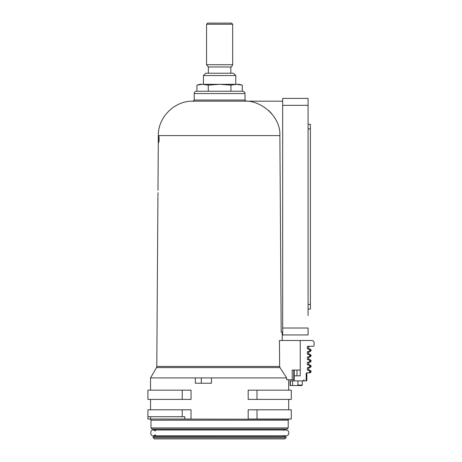 <?xml version="1.0" encoding="UTF-8"?>
<svg xmlns="http://www.w3.org/2000/svg" width="462" height="462" viewBox="0 0 462 462"><rect width="100%" height="100%" fill="white"/><g stroke="black" fill="none" stroke-linecap="round" stroke-linejoin="round"><path stroke-width="0.69" d="M157.969 190.344L158.333 135.597L279.868 135.597C280.856 115.795 259.863 99.688 243.809 101.178L282.669 101.178M279.868 135.597L281.191 332.178L282.669 332.178M268.67 110.534L271.65 113.612M307.357 346.731L307.357 348.579L308.772 348.579L308.772 346.731L307.357 346.731L307.831 346.269L313.161 346.269A0.924 0.924 0 0 0 314.085 345.345L314.085 342.804A2.31 2.31 0 0 0 311.775 340.494L279.452 340.494L279.649 366.464L280.001 367.602L286.683 377.916L195.351 377.916L195.351 383.229L201.293 383.229L201.293 377.916M158.599 136.388L158.541 137.202M159.09 138.023L159.072 140.333C158.818 143.318 158.628 143.318 158.512 140.333L158.524 138.023C158.685 135.037 158.87 135.037 159.09 138.023C158.87 135.037 158.685 135.037 158.524 138.023L159.09 138.023M159.072 140.333C158.818 143.318 158.628 143.318 158.512 140.333L159.072 140.333M157.998 192.654L157.981 194.964C157.912 197.944 157.912 197.944 157.981 194.964L157.998 192.654C157.969 189.674 157.969 189.674 157.998 192.654M157.946 196.587L157.981 194.964M155.388 434.771C149.226 439.645 149.226 426.143 155.388 431.017M211.452 377.916L211.452 383.229L201.293 383.229M280.001 367.602L156.491 367.602L150.537 377.916L195.351 377.916M150.537 377.916L150.537 390.159M150.537 399.399L150.537 409.794M150.537 419.034L288.675 419.265L288.213 420.189L288.213 427.922L150.999 427.922L152.113 429.077L287.098 429.077L288.213 427.922M300.225 370.062L292.238 370.062L292.238 379.764L286.683 379.764L286.683 377.916M182.219 399.399L191.025 399.399L191.025 390.159L147.915 390.159L147.915 399.399L182.219 399.399L182.219 390.159M248.181 399.399L248.181 390.159L256.988 390.159L256.988 399.399L248.181 399.399M248.181 419.034L248.181 409.794L256.988 409.794L256.988 419.034L248.181 419.034M182.219 416.724L184.794 416.724L184.794 419.034L191.025 419.034L191.025 409.794L147.915 409.794L147.915 416.724L182.219 416.724L182.219 409.794M155.388 435.481L154.273 436.636L153.193 436.671L286.018 436.671L286.018 437.745L284.863 438.9L154.348 438.9L284.863 438.9M150.491 416.724L150.491 419.034L147.915 419.034L147.915 416.724M184.794 419.034L150.491 419.034M158.333 135.597C157.917 117.25 174.63 100.641 192.977 101.178L194.196 100.023L194.196 93.555C194.329 92.152 195.103 91.384 196.506 91.245L242.706 91.245C245.865 92.342 244.571 92.874 245.016 93.555L245.016 100.023L246.171 101.178M192.977 101.178L243.809 101.178M150.537 419.265L150.999 420.189L150.999 427.922M152.113 429.077L154.273 429.152L155.388 430.307M293.757 370.062L293.757 379.764L292.238 379.764M256.988 399.399L291.291 399.399L291.291 390.159L256.988 390.159M256.988 419.034L291.291 419.034L291.291 409.794L256.988 409.794M154.348 438.9L153.193 437.745L286.018 437.745M153.193 436.671L153.193 437.745M236.608 84.315L242.279 85.129L242.279 91.245L196.933 91.245L196.933 85.129L202.599 84.315L239.241 84.315L242.279 85.129L236.608 84.315L230.942 85.129L230.942 91.245M235.776 75.537L203.436 75.537L205.746 73.227L233.466 73.227L235.776 75.537L235.776 84.315M203.436 75.537L203.436 84.315M199.971 84.315L202.599 84.315L196.933 85.129L199.971 84.315M230.942 85.129L219.606 84.315L208.27 85.129L202.599 84.315M207.709 23.1L231.502 23.1L232.657 24.255L232.657 64.732L206.554 64.732L206.554 24.255L207.709 23.1M206.554 64.732L208.368 66.99L230.838 66.99C231.139 67.475 231.745 66.724 232.657 64.732M208.368 66.99L208.368 73.227M208.27 85.129L208.27 91.245M307.294 372.834L306.826 373.296L306.179 373.296L306.653 372.834L310.158 372.834L308.772 372.834L309.719 371.91L309.719 371.217L308.772 370.293L310.158 370.293L307.831 370.293L307.357 369.831L307.357 367.983L307.831 367.521L309.234 367.521L307.831 367.521L308.772 367.521L309.719 366.597L309.719 365.904L308.772 364.98L310.158 364.98L307.831 364.98L309.234 364.98L307.831 364.98L307.357 364.518L307.357 362.67L307.831 362.208L309.234 362.208L307.831 362.208L308.772 362.208L309.719 361.284L309.719 360.591L308.772 359.667L310.158 359.667L307.831 359.667L307.357 359.205L307.357 357.357L307.831 356.895L308.772 356.895L309.719 355.971L309.719 355.278L308.772 354.354L310.158 354.354L307.831 354.354L309.234 354.354L307.831 354.354L307.357 353.892L307.357 352.044L307.831 351.582L308.772 351.582L309.719 350.658L309.719 349.965L308.772 349.041L307.831 349.041L309.234 349.041L307.831 349.041L307.357 348.579M300.225 340.494L300.225 375.837L294.219 375.837L294.219 380.919M297.921 385.077L302.304 385.077L302.304 380.919L306.358 380.919L292.602 380.919L292.602 385.539L297.43 385.539L297.921 385.077L297.921 380.919M305.705 380.919L306.179 380.457L306.179 373.296M302.304 385.077L301.842 385.539L297.43 385.539M292.602 380.919L290.067 380.919L290.09 385.539L290.067 380.919M306.826 373.296L306.826 380.457L306.179 380.457M306.358 380.919L306.826 380.457M308.772 367.521L310.158 367.521L308.772 367.521M308.772 362.208L310.158 362.208L308.772 362.208M309.719 355.971L311.082 355.971L310.158 356.895L308.772 356.895M309.719 350.658L311.082 350.658L310.158 351.582L308.772 351.582M311.082 350.658L311.082 349.965L310.158 349.041L308.772 349.041M290.367 380.919L290.367 385.539L292.602 385.539M290.367 385.539L290.067 385.539M296.991 370.062L296.991 375.837M294.219 370.062L294.219 375.837M282.669 328.02L282.669 334.95L308.079 334.95L308.079 328.02L282.669 328.02L282.669 98.406L308.079 98.406L308.079 315.546M308.079 309.078L310.389 309.078L308.079 309.078M308.079 124.278L310.389 124.278L310.389 309.078M308.079 117.81L308.079 105.336L282.669 105.336M157.923 197.274L156.797 366.464L279.649 366.464M154.273 436.636L286.018 436.671M194.196 93.555L245.016 93.555M194.196 100.023L245.016 100.023M150.999 420.189L288.213 420.189M154.273 429.152L284.938 429.152L283.824 430.307M206.554 24.255L232.657 24.255M310.158 372.834L311.082 371.91L309.719 371.91M311.082 371.91L311.082 371.217L309.719 371.217M309.234 370.293L308.772 369.831L307.357 369.831M308.772 369.831L308.772 367.983L307.357 367.983M310.158 367.521L311.082 366.597L309.719 366.597M311.082 366.597L311.082 365.904L309.719 365.904M309.234 364.98L308.772 364.518L307.357 364.518M308.772 364.518L308.772 362.67L307.357 362.67M310.158 362.208L311.082 361.284L309.719 361.284M311.082 361.284L311.082 360.591L309.719 360.591M309.234 359.667L308.772 359.205L307.357 359.205M308.772 359.205L308.772 357.357L307.357 357.357M311.082 355.971L311.082 355.278L309.719 355.278M309.234 354.354L308.772 353.892L307.357 353.892M308.772 353.892L308.772 352.044L307.357 352.044M311.082 349.965L309.719 349.965M308.079 304.458L310.389 304.458M308.079 128.898L310.389 128.898M282.184 332.178L282.236 340.494M153.193 435.782L286.018 435.782C289.743 435.961 289.743 429.827 286.018 430.007L153.193 430.007M288.675 379.764L288.675 390.159M288.675 399.399L288.675 409.794M283.824 435.481L284.938 436.636M284.938 429.152L287.098 429.077M156.491 367.602L156.797 366.464M230.838 66.99L230.838 73.227M308.772 346.731L309.234 346.269M304.152 379.764L302.997 380.919M311.082 371.217L310.158 370.293M308.772 367.983L309.234 367.521M311.082 365.904L310.158 364.98M308.772 362.67L309.234 362.208M311.082 360.591L310.158 359.667M308.772 357.357L309.234 356.895M311.082 355.278L310.158 354.354M308.772 352.044L309.234 351.582M308.772 348.579L309.234 349.041"/></g></svg>
